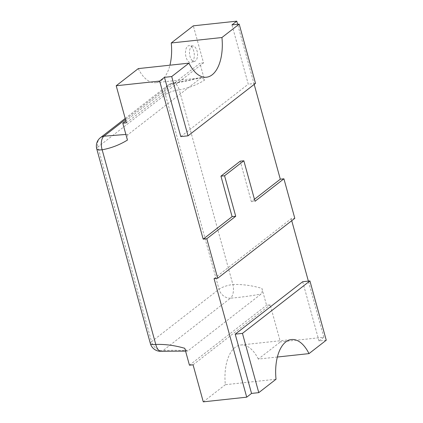 <?xml version="1.0" encoding="UTF-8"?>
<svg xmlns="http://www.w3.org/2000/svg" width="423" height="423" viewBox="0 0 423 423"><rect width="100%" height="100%" fill="white"/><g stroke="black" fill="none" stroke-linecap="round" stroke-linejoin="round"><path stroke-width="0.32" stroke-dasharray="2.12 1.59" d="M326.255 340.208L319.011 340.986L323.833 337.242L280.391 341.921L270.186 304.877L266.564 305.269L261.911 288.375C251.844 285.472 242.173 284.187 232.893 284.526L179.273 89.85C188.198 88.233 196.626 84.997 204.558 80.153L199.905 63.26L125.858 120.804M277.356 357.023L258.316 359.074L280.391 341.921M319.011 340.986L302.688 281.718M214.064 278.635L291.183 218.707L294.805 218.316M323.833 337.242L308.372 281.11M291.733 220.706L291.183 218.707M180.795 136.603L248.269 84.161L231.947 24.894M254.191 84.41L237.631 24.285M254.45 199.281L251.378 201.671L240.227 161.168M258.316 359.074A38.192 19.611 83.9 0 0 240.793 345.004A38.192 19.611 83.9 0 0 235.088 347.415A38.192 19.611 83.9 0 0 225.343 384.697L276.029 379.235M193.068 364.806L270.186 304.877M203.273 401.85L225.343 384.697M189.451 365.197L266.564 305.269M126.408 122.802L203.526 62.874L193.322 25.829M203.526 62.874L199.905 63.26M127.439 140.082C126.868 137.464 127.154 135.566 128.296 134.398L201.427 77.568L201.94 77.314L204.558 80.153M201.427 77.568C190.63 80.248 180.626 82.316 171.421 83.759A10.607 5.541 81.6 0 1 172.907 83.104C181.879 81.708 191.556 79.778 201.94 77.314M125.885 134.44L128.296 134.398M185.565 351.106L187.928 350.889L261.054 294.059C262.202 292.89 262.487 290.998 261.911 288.375M187.098 351.175L184.793 348.303M187.928 350.889C180.415 350.181 172.103 350.091 163.003 350.614L230.477 298.178C239.878 297.422 250.072 296.052 261.054 294.059M138.279 68.605A38.192 19.611 83.9 0 0 155.801 82.675A38.192 19.611 83.9 0 0 169.924 65.195M192.068 61.985A8.486 4.357 83.9 0 0 194.115 52.775A8.486 4.357 83.9 0 0 189.446 45.647A8.486 4.357 83.9 0 0 187.717 46.181A8.486 4.357 83.9 0 0 185.84 56.27A8.486 4.357 83.9 0 0 191.254 62.43A8.486 4.357 83.9 0 0 192.068 61.985M191.529 46.488A7.741 3.976 -96.1 0 1 193.105 46.001A7.741 3.976 -96.1 0 1 197.361 52.5A7.741 3.976 -96.1 0 1 195.5 60.901A7.741 3.976 -96.1 0 1 194.754 61.303A7.741 3.976 -96.1 0 1 189.816 55.688A7.741 3.976 -96.1 0 1 191.529 46.488M255.513 83.384L248.269 84.161M251.378 201.671L255 201.279M125.208 118.435L167.942 85.224A10.607 8.677 52.1 0 0 165.398 94.572L97.925 147.008L151.545 341.684L219.024 289.247A10.607 2.755 164.6 0 1 232.893 284.526A10.607 5.351 86 0 1 230.477 298.178A10.607 8.677 52.1 0 1 219.024 289.247L165.398 94.572A10.607 2.755 -15.4 0 1 179.273 89.85A10.607 5.541 81.6 0 0 172.907 83.104A10.607 10.607 0 0 0 167.942 85.224A10.607 8.677 52.1 0 1 171.421 83.759L125.488 119.455M100.463 137.66A10.607 8.677 -127.9 0 0 97.925 147.008A10.607 2.755 -15.4 0 0 96.745 148.854M150.366 343.529A10.607 2.755 164.6 0 1 151.545 341.684A10.607 8.677 -127.9 0 0 163.003 350.614A10.607 5.351 86 0 1 161.327 351.291M240.793 345.004L291.479 339.542M193.105 46.001L189.446 45.647M194.754 61.303L191.254 62.43M155.801 82.675L206.482 77.219"/><path stroke-width="0.63" d="M277.356 357.023L309.002 353.617L326.255 340.208L309.927 280.941L302.688 281.718L235.209 334.159L251.537 393.427L246.715 397.171L214.064 278.635L217.686 278.244L206.805 238.736L235.722 216.264L224.565 175.762L243.844 160.782L255 201.279L283.918 178.807L294.805 218.316L217.686 278.244M308.372 281.11L291.733 220.706M164.468 77.335L180.795 136.603L188.034 135.82L171.712 76.552L164.468 77.335L159.651 81.079L203.183 239.127L206.805 238.736M236.769 21.15L231.947 24.894L239.185 24.116L221.932 37.525L171.252 42.982L193.322 25.829L236.769 21.15L237.631 24.285M254.45 199.281L280.301 179.199L254.191 84.41M203.183 239.127L232.1 216.65L220.949 176.153L240.227 161.168L243.844 160.782M251.537 393.427L258.776 392.644L242.453 333.377L235.209 334.159M242.453 333.377L309.927 280.941M258.776 392.644L276.029 379.235A38.192 19.611 -96.1 0 1 285.774 341.958A38.192 19.611 -96.1 0 1 291.479 339.542A38.192 19.611 -96.1 0 1 309.002 353.617M125.858 120.804L122.786 123.188L127.439 140.082C119.508 144.925 111.08 148.161 102.154 149.784L155.775 344.454C165.055 344.116 174.731 345.401 184.793 348.303L189.451 365.197L193.068 364.806L203.273 401.85L246.715 397.171M280.301 179.199L283.918 178.807M125.488 119.455L103.942 136.195L125.885 134.44M221.932 37.525A38.192 19.611 -96.1 0 1 206.482 77.219A38.192 19.611 -96.1 0 1 188.965 63.143L138.279 68.605L116.203 85.758L126.408 122.802L122.786 123.188M116.203 85.758L159.651 81.079M169.924 65.195A38.192 19.611 83.9 0 0 171.252 42.982M239.185 24.116L255.513 83.384L188.034 135.82M188.965 63.143L171.712 76.552M232.1 216.65L235.722 216.264M220.949 176.153L224.565 175.762M125.208 118.435L100.463 137.66A10.607 8.677 -127.9 0 1 103.942 136.195A10.607 5.541 81.6 0 0 102.154 149.784A10.607 2.755 -15.4 0 1 96.745 148.854L150.366 343.529A10.607 10.607 0 0 0 161.327 351.291L185.565 351.106M161.327 351.291A10.607 5.351 86 0 1 155.775 344.454A10.607 2.755 164.6 0 1 150.366 343.529M100.463 137.66A10.607 10.607 0 0 0 96.745 148.854"/></g></svg>
